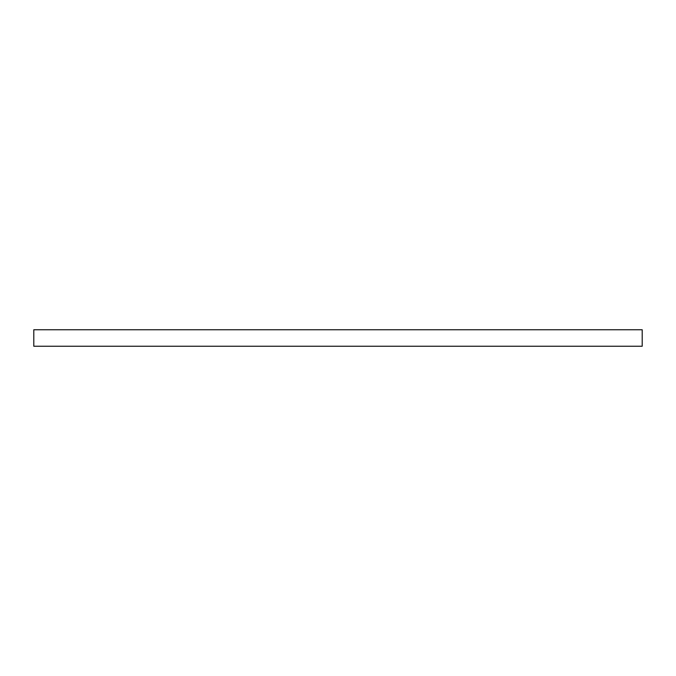 <?xml version="1.0" encoding="UTF-8"?>
<svg xmlns="http://www.w3.org/2000/svg" width="676" height="676" viewBox="0 0 676 676"><rect width="100%" height="100%" fill="white"/><g stroke="black" fill="none" stroke-linecap="round" stroke-linejoin="round"><path stroke-width="1.01" d="M642.2 329.753L33.8 329.753L33.8 346.247L642.2 346.247L642.2 329.753"/></g></svg>
